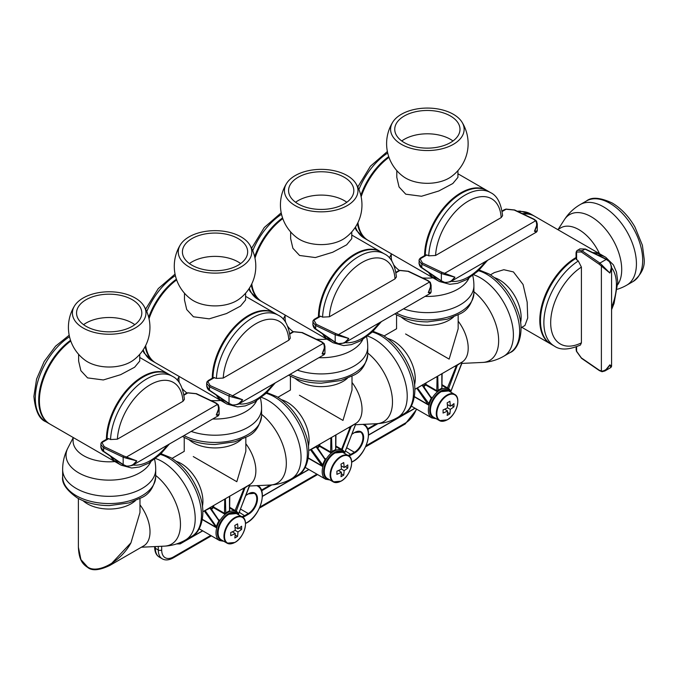<?xml version="1.0" encoding="UTF-8"?>
<svg xmlns="http://www.w3.org/2000/svg" width="678" height="678" viewBox="0 0 678 678"><rect width="100%" height="100%" fill="white"/><g stroke="black" fill="none" stroke-linecap="round" stroke-linejoin="round"><path stroke-width="1.02" d="M177.255 543.714L180.001 543.917L176.907 543.824M387.647 338.407A40.756 40.756 0 0 1 390.74 339.593A30.798 17.781 60 0 1 393.469 340.975A30.798 17.781 60 0 1 415.08 381.739A40.756 40.756 0 0 1 414.555 385.019M458.167 321.152A30.798 17.781 60 0 1 461.82 362.221L414.877 389.325M458.167 314.812L458.167 328.771L449.15 359.12L405.588 333.974C393.842 327.194 393.842 327.194 405.588 333.974M453.548 317.007A40.756 40.756 0 0 1 451.701 318.465A30.798 17.781 180 0 1 405.588 320.135A30.798 17.781 180 0 1 403.037 318.465A40.756 40.756 0 0 1 401.19 317.007M441.971 384.68L448.319 388.452A17.128 9.89 -60 0 1 450.878 391.274L462.074 362.832L460.676 362.789M461.811 363.103L461.54 363.518L461.811 363.103L460.659 362.798M436.878 376.621L437.751 376.188L438.141 391.248A16.653 9.611 -60 0 1 440.132 389.909A16.653 9.611 -60 0 1 442.115 388.952L441.988 388.341M457.506 364.713L448.421 389.062A16.653 9.611 -60 0 1 448.455 389.079L451.336 392.469M456.116 365.51L456.345 365.908L454.014 366.73M422.08 385.163L431.259 398.3L431.132 397.622L431.835 398.63L431.657 397.418L431.216 397.681M414.453 396.622L428.335 404.63L428.699 404.08A17.128 9.89 -60 0 1 431.259 398.3L422.555 385.418M441.836 373.756L437.751 376.112M417.368 387.884L429.352 404.257A16.653 9.611 -60 0 1 431.835 398.63A16.653 9.611 -60 0 1 438.141 391.248L436.801 391.392L425.742 385.002A16.653 9.611 120 0 0 423.691 386.977M411.351 406.114L431.801 417.919A16.653 9.611 -60 0 1 429.352 404.257L428.36 404.944L416.86 388.308L422.08 385.231M473.905 291.743A43.189 24.933 60 0 1 498.296 335.101A43.189 24.933 60 0 1 482.634 362.433L482.634 362.433A46.579 46.579 0 0 0 503.737 356.247L510 352.628A46.579 26.891 60 0 0 517.145 315.304A46.579 26.891 60 0 0 486.711 274.251A46.579 26.891 60 0 0 478.515 270.717M426.004 382.901L426.004 384.468L437.064 390.85L437.751 390.697A17.128 9.89 -60 0 1 439.785 389.316A17.128 9.89 -60 0 1 441.827 388.341L442.115 388.952A16.653 9.611 -60 0 1 448.421 389.062L447.243 388.418L456.345 365.908L460.481 363.061M441.827 388.341L441.827 373.832M367.739 353.035A43.189 24.933 60 0 1 392.13 396.393A43.189 24.933 60 0 1 376.476 423.725L376.476 423.725A46.579 46.579 0 0 0 397.579 417.538L403.834 413.919A46.579 26.891 60 0 0 410.978 376.595A46.579 26.891 60 0 0 380.544 335.551A46.579 26.891 60 0 0 372.349 332.008M352.001 382.443A30.798 17.781 60 0 1 355.662 423.513L308.71 450.616M335.805 445.971L341.593 449.311L341.076 449.709L342.254 450.353L342.153 449.743A17.128 9.89 -60 0 1 344.712 452.565L355.645 424.403L354.314 424.352L355.603 424.36M347.382 378.299A40.756 40.756 0 0 1 345.534 379.756A30.798 17.781 180 0 1 299.43 381.434A30.798 17.781 180 0 1 296.871 379.756A40.756 40.756 0 0 1 295.023 378.299M281.48 399.698A40.756 40.756 0 0 1 284.582 400.893A30.798 17.781 60 0 1 287.303 402.266A30.798 17.781 60 0 1 308.914 443.039A40.756 40.756 0 0 1 308.397 446.31M352.001 376.112L352.001 390.062L342.983 420.419L299.43 395.266C287.675 388.486 287.675 388.486 299.43 395.266M351.34 426.004L342.153 449.743L341.593 449.311L350.179 427.199L354.314 424.352M311.202 449.175L323.186 465.549A16.653 9.611 -60 0 1 325.677 459.93L325.491 458.709L325.05 458.972M310.592 449.531A0.483 0.458 -98.1 0 1 310.694 449.607L316.389 446.709L325.677 459.93A16.653 9.611 -60 0 1 331.983 452.54A16.653 9.611 -60 0 1 333.966 451.201A16.653 9.611 -60 0 1 335.949 450.251L335.822 449.641M330.711 437.912L331.584 437.48L331.983 452.54L330.635 452.684L319.575 446.294A16.653 9.611 120 0 0 317.524 448.268M335.669 435.056L331.584 437.412M315.923 446.455L316.389 446.709M349.958 426.809L350.179 427.199L347.848 428.021M308.287 457.913L322.169 465.93L310.414 449.633M330.008 480.016L325.643 479.21A16.653 9.611 -60 0 1 323.186 465.549L322.194 466.244L322.533 465.371A17.128 9.89 -60 0 1 325.093 459.591L315.914 446.522M319.846 444.192L319.846 445.76L330.898 452.15L331.584 451.989A17.128 9.89 -60 0 1 333.627 450.607A17.128 9.89 -60 0 1 335.669 449.633L335.949 450.251A16.653 9.611 -60 0 1 342.254 450.353A16.653 9.611 -60 0 1 342.288 450.378L345.17 453.76M261.572 414.334A43.189 24.933 60 0 1 285.972 457.684A43.189 24.933 60 0 1 270.31 485.016L270.31 485.016A46.579 46.579 0 0 0 291.413 478.829L297.676 475.219A46.579 26.891 60 0 0 304.812 437.886A46.579 26.891 60 0 0 274.387 396.842A46.579 26.891 60 0 0 266.183 393.308M245.834 443.734A30.798 17.781 60 0 1 249.496 484.804L202.858 511.737M248.351 485.372L249.445 485.651M241.215 439.59A40.756 40.756 0 0 1 239.376 441.047A30.798 17.781 180 0 1 193.264 442.726A30.798 17.781 180 0 1 190.704 441.047A40.756 40.756 0 0 1 188.857 439.59M176.331 461.354A40.756 40.756 0 0 1 178.416 462.184A30.798 17.781 60 0 1 181.145 463.557A30.798 17.781 60 0 1 202.747 504.33A40.756 40.756 0 0 1 202.425 506.551M193.264 456.565C181.518 449.777 181.518 449.777 193.264 456.565L236.817 481.711L245.834 451.353L245.834 437.403M229.639 507.263L235.986 511.034A17.128 9.89 -60 0 1 238.554 513.865L249.75 485.423M249.479 485.694L248.334 485.38M209.756 507.746L218.935 520.882L218.808 520.204L219.511 521.221L219.325 520.001L218.884 520.272M205.044 510.475L216.367 526.67L217.019 526.84A16.653 9.611 -60 0 1 219.511 521.221A16.653 9.611 -60 0 1 225.816 513.831A16.653 9.611 -60 0 1 227.8 512.492A16.653 9.611 -60 0 1 229.783 511.543L229.656 510.932M224.545 499.211L225.418 498.771L225.816 513.831L224.477 513.975L213.417 507.593A16.653 9.611 120 0 0 211.358 509.559M204.425 510.831A0.483 0.458 -98.1 0 1 204.527 510.898L210.222 508M245.173 487.296L236.088 511.644A16.653 9.611 -60 0 1 236.122 511.67L239.003 515.051M243.792 488.101L244.012 488.491L248.148 485.651M229.511 496.347L225.427 498.703M202.383 519.356L216.002 527.221L204.256 510.924M213.68 505.483L213.68 507.059L224.74 513.441L225.418 513.28A17.128 9.89 -60 0 1 227.461 511.907A17.128 9.89 -60 0 1 229.503 510.924L229.783 511.543A16.653 9.611 -60 0 1 236.088 511.644L234.91 511.009L244.012 488.491L241.682 489.313M199.171 528.789L219.477 540.51A16.653 9.611 -60 0 1 217.019 526.84L216.028 527.535L216.367 526.67A17.128 9.89 -60 0 1 218.935 520.882L209.748 507.822M229.503 510.924L229.503 496.415M135.363 500.711A40.756 40.756 0 0 1 133.515 502.169A30.798 17.781 180 0 1 87.403 503.839A30.798 17.781 180 0 1 84.852 502.169A40.756 40.756 0 0 1 83.004 500.711M78.385 498.516L78.385 547.197L80.919 559.596L87.403 566.791C97.208 574.647 121.159 561.469 130.956 542.824L109.59 565.579M139.982 498.516L139.982 512.475L130.956 542.824M139.982 504.856A30.798 17.781 60 0 1 143.634 545.926L109.904 565.401C99.463 570.384 92.055 571.071 87.691 567.444C82.758 564.189 79.012 560.189 78.385 547.197M155.711 475.447A43.189 24.933 60 0 1 180.111 518.797A43.189 24.933 60 0 1 164.449 546.137L164.449 546.137A46.579 46.579 0 0 0 185.552 539.942L191.815 536.332A46.579 26.891 60 0 0 198.959 499.008A46.579 26.891 60 0 0 168.525 457.955A46.579 26.891 60 0 0 160.322 454.421M457.803 401.605A14.823 8.56 120 0 0 447.319 395.545A14.823 8.56 120 0 0 436.835 413.707A14.823 8.56 120 0 0 447.319 419.758A14.823 8.56 120 0 0 457.803 401.605M453.955 406.766A47.502 27.425 -120 0 0 453.98 405.215A47.502 27.425 -120 0 0 453.955 403.622A48.079 27.764 180 0 1 450.285 406.224A48.079 27.764 -120 0 0 449.87 401.266A47.502 27.425 180 0 1 447.149 402.842A48.079 27.764 60 0 1 447.556 407.792A48.079 27.764 180 0 1 443.065 409.91A47.502 27.425 60 0 1 443.09 411.495A47.502 27.425 60 0 1 443.065 413.055A48.079 27.764 0 0 0 447.556 410.936A48.079 27.764 60 0 1 447.149 415.411A47.502 27.425 0 0 0 449.87 413.843A48.079 27.764 -120 0 0 450.285 409.359A48.079 27.764 0 0 0 453.955 406.766L451.565 405.385M444.615 409.241L447.556 410.936M447.48 412.461L449.87 413.843M447.556 407.792L450.285 409.359M447.344 404.52L450.285 406.224M347.789 464.922A48.079 27.764 180 0 1 344.119 467.515A48.079 27.764 -120 0 0 343.704 462.557A47.502 27.425 180 0 1 340.983 464.133A48.079 27.764 60 0 1 341.398 469.083A48.079 27.764 180 0 1 336.898 471.202A47.502 27.425 60 0 1 336.932 472.795A47.502 27.425 60 0 1 336.898 474.346A48.079 27.764 0 0 0 341.398 472.227A48.079 27.764 60 0 1 340.983 476.702A47.502 27.425 0 0 0 343.704 475.134A48.079 27.764 -120 0 0 344.119 470.659A48.079 27.764 -0 0 0 347.789 468.066A47.502 27.425 -120 0 0 347.814 466.506A47.502 27.425 -120 0 0 347.789 464.922M341.178 465.811L344.119 467.515M345.399 466.684L347.789 468.066M351.636 462.896A14.823 8.56 120 0 0 341.153 456.845A14.823 8.56 120 0 0 330.669 474.998A14.823 8.56 120 0 0 341.153 481.049A14.823 8.56 120 0 0 351.636 462.896M341.398 469.083L344.119 470.659M338.458 470.532L341.398 472.227M341.314 473.752L343.704 475.134M245.478 524.187A14.823 8.56 120 0 0 234.995 518.136A14.823 8.56 120 0 0 224.511 536.29A14.823 8.56 120 0 0 234.995 542.349A14.823 8.56 120 0 0 245.478 524.187M230.74 532.501A47.502 27.425 60 0 1 230.766 534.086A47.502 27.425 60 0 1 230.74 535.645A48.079 27.764 0 0 0 235.232 533.518A48.079 27.764 60 0 1 234.817 538.001A47.502 27.425 0 0 0 237.546 536.425A48.079 27.764 -120 0 0 237.953 531.95A48.079 27.764 0 0 0 241.622 529.357A47.502 27.425 -120 0 0 241.656 527.798A47.502 27.425 -120 0 0 241.622 526.213A48.079 27.764 180 0 1 237.953 528.806A48.079 27.764 -120 0 0 237.546 523.857A47.502 27.425 180 0 1 234.817 525.425A48.079 27.764 60 0 1 235.232 530.382A48.079 27.764 180 0 1 230.74 532.501M235.012 527.111L237.953 528.806M239.232 527.976L241.622 529.357M235.232 530.382L237.953 531.95M235.147 535.044L237.546 536.425M232.291 531.823L235.232 533.518M428.742 255.835A51.299 29.62 -60 0 1 451.946 205.485A51.299 29.62 -60 0 1 490.618 192.637C497.152 195.696 501.144 203.375 502.584 215.655L501.169 217.604L435.573 255.479L428.742 255.835L426.886 254.962L420.131 258.86L420.428 258.038L419.301 259.301L419.004 263.234L421.818 267.598L421.818 264.208L419.004 260.716L419.25 259.555A0.966 0.788 23.2 0 1 420.131 258.86L422.445 262.996L441.971 272.302L454.963 277.183L444.607 274.497L444.904 273.166L535.637 220.782A0.966 0.771 -38.1 0 1 536.451 221.003L534.188 219.282A0.966 0.602 -64.5 0 0 533.713 219.333L514.178 210.027L505.958 209.231M426.886 254.962L425.809 254.928L420.428 258.038M444.607 274.497L441.353 273.514A0.966 0.602 -64.5 0 1 441.971 272.302M502.169 211.494L506.11 209.222L502.067 210.9M425.301 255.225A51.299 29.62 -60 0 1 448.014 204.078A51.299 29.62 -60 0 1 487.211 190.671L490.618 192.637M536.586 221.392L537.273 223.893L534.45 231.291C536.764 227.41 537.23 223.994 535.857 221.045L533.713 219.333M419.004 263.234C419.436 265.734 420.428 267.318 421.962 268.005L421.962 268.005A0.966 0.508 -55.9 0 1 421.818 267.598L441.353 280.853L444.607 282.328C448.904 282.701 452.362 280.98 454.963 277.183L450.421 281.76L536.603 231.995L534.45 231.291L537.273 230.825L536.603 231.995M433.208 275.632A51.299 29.62 -60 0 0 439.319 281.489L435.92 279.522A51.299 29.62 -60 0 1 429.42 273.065M537.273 230.825L537.273 223.901L536.451 221.003M428.666 272.556A51.299 29.62 120 0 0 435.234 279.133A51.299 29.62 120 0 0 435.581 279.328M486.872 190.484A51.299 29.62 120 0 0 486.533 190.281A51.299 29.62 120 0 0 447.014 204.01A51.299 29.62 120 0 0 424.614 255.623M357.933 222.604A51.299 29.62 120 0 0 368.205 240.427L435.234 279.133M388.969 157.321A51.299 29.62 120 0 0 361.137 196.79M396.808 170.619L396.808 177.365L399.054 186.975L405.758 194.188L421.504 196.256L438.827 190.976L452.819 183.526L457.921 177.365L457.921 170.619M399.427 270.471A36.095 20.84 180 0 1 393.867 265.022M391.96 261.327A36.095 20.84 180 0 1 391.274 257.276L391.274 253.75M433.03 277.853A36.095 20.84 180 0 1 422.436 277.921M461.989 122.142A40.756 40.756 0 0 1 451.243 176.687A30.561 17.645 180 0 1 405.758 178.144A30.561 17.645 180 0 1 403.495 176.687A40.756 40.756 0 0 1 392.748 122.142A36.782 21.238 180 0 1 453.379 114.294A36.782 21.238 180 0 1 461.989 122.142A36.782 21.238 180 0 1 447.056 147.245A36.782 21.238 180 0 1 401.359 144.321A36.782 21.238 180 0 1 392.748 122.142M468.905 278.26A43.146 24.908 180 0 1 425.047 296.405M367.866 240.232A51.299 29.62 -60 0 1 367.518 240.037A51.299 29.62 -60 0 1 357.459 223.571M360.815 195.349A51.299 29.62 -60 0 1 388.723 156.61M450.438 115.989A32.629 18.84 180 0 1 459.998 129.312A32.629 18.84 180 0 1 439.853 146.711A32.629 18.84 180 0 1 404.3 142.626A32.629 18.84 180 0 1 394.74 129.312A32.629 18.84 180 0 1 414.885 111.904A32.629 18.84 180 0 1 450.438 115.989M401.749 140.973A32.629 18.84 180 0 1 450.438 139.312A32.629 18.84 180 0 1 452.989 140.973M348.797 338.475L344.255 343.051L338.441 343.619C342.746 343.992 346.195 342.271 348.797 338.475L335.186 334.805L315.66 325.499L312.838 322.008L313.083 320.847A0.966 0.788 23.2 0 1 313.965 320.152L320.719 316.253L319.643 316.219L314.27 319.33L313.965 320.152L316.279 324.287L335.813 333.593L348.797 338.475M338.737 343.856L335.33 342.543A0.966 0.508 -55.9 0 1 335.186 342.144L338.441 343.619M344.255 343.051L430.437 293.294L428.284 292.582C430.598 288.701 431.064 285.294 429.691 282.345L429.471 282.073A0.966 0.771 -38.1 0 1 430.293 282.302L428.021 280.582A0.966 0.602 -64.5 0 0 427.547 280.633L408.012 271.327L399.944 270.514L395.91 272.192M430.428 282.684L431.106 285.192L428.284 292.582L431.106 292.116L430.437 293.294M431.106 292.116L431.106 285.192L430.293 282.302M338.441 335.796L338.737 334.457L429.471 282.073L427.547 280.633M327.042 336.924A51.299 29.62 -60 0 0 333.152 342.78L329.754 340.814A51.299 29.62 -60 0 1 323.253 334.356M314.27 319.33L313.134 320.592L312.838 324.533L315.66 328.898L335.186 342.144L335.186 334.805A0.966 0.602 -64.5 0 1 335.813 333.593M322.575 317.126A51.299 29.62 -60 0 1 345.788 266.776A51.299 29.62 -60 0 1 384.451 253.936C390.994 256.996 394.977 264.666 396.427 276.946L395.003 278.895L329.406 316.77L322.575 317.126L320.719 316.253M319.135 316.516A51.299 29.62 -60 0 1 341.848 265.369A51.299 29.62 -60 0 1 381.053 251.97L384.451 253.936M396.003 272.785L399.791 270.522M322.508 333.847A51.299 29.62 120 0 0 329.076 340.424A51.299 29.62 120 0 0 329.415 340.619M380.705 251.775A51.299 29.62 120 0 0 380.366 251.572A51.299 29.62 120 0 0 340.848 265.31A51.299 29.62 120 0 0 318.448 316.914M282.802 218.613A51.299 29.62 120 0 0 254.979 258.089M290.65 231.918L290.65 238.664L292.888 248.267L299.6 255.479L315.338 257.555L332.661 252.267L346.653 244.826L351.763 238.664L351.763 231.918M251.775 283.904A51.299 29.62 120 0 0 262.039 301.727L329.076 340.424M355.823 183.433A40.756 40.756 0 0 1 345.077 237.978A30.561 17.645 180 0 1 299.6 239.444A30.561 17.645 180 0 1 297.328 237.978A40.756 40.756 0 0 1 286.582 183.433A36.782 21.238 180 0 1 347.212 175.585A36.782 21.238 180 0 1 355.823 183.433A36.782 21.238 180 0 1 340.898 208.536A36.782 21.238 180 0 1 295.193 205.62A36.782 21.238 180 0 1 286.582 183.433M293.26 331.762A36.095 20.84 180 0 1 287.701 326.321M285.802 322.618A36.095 20.84 180 0 1 285.116 318.567L285.116 315.041M326.864 339.153A36.095 20.84 180 0 1 316.279 339.212M362.747 339.559A43.146 24.908 180 0 1 318.88 357.696M344.271 177.28A32.629 18.84 180 0 1 353.831 190.603A32.629 18.84 180 0 1 333.686 208.002A32.629 18.84 180 0 1 298.134 203.917A32.629 18.84 180 0 1 288.574 190.603A32.629 18.84 180 0 1 308.719 173.195A32.629 18.84 180 0 1 344.271 177.28M261.7 301.524A51.299 29.62 -60 0 1 261.361 301.329A51.299 29.62 -60 0 1 251.292 284.862M254.657 256.648A51.299 29.62 -60 0 1 282.565 217.901M295.583 202.264A32.629 18.84 180 0 1 344.271 200.612A32.629 18.84 180 0 1 346.822 202.264M232.274 397.088L229.028 396.096L209.494 386.791L206.671 383.299L206.671 385.824L209.494 390.189L229.028 403.435L232.274 404.919C236.58 405.283 240.029 403.571 242.639 399.766L232.274 397.088L232.571 395.757L242.639 399.766L238.088 404.342L324.279 354.586L322.126 353.874C324.431 350.001 324.898 346.585 323.525 343.636L323.304 343.365A0.966 0.771 -38.1 0 1 324.126 343.593L321.855 341.873A0.966 0.602 -64.5 0 0 321.38 341.924L301.854 332.618L293.777 331.805L289.743 333.491M216.418 378.417A51.299 29.62 -60 0 1 239.622 328.076A51.299 29.62 -60 0 1 278.285 315.228C284.828 318.287 288.82 325.957 290.26 338.246L288.845 340.195L223.24 378.061L216.418 378.417L213.485 377.519L208.104 380.621L207.799 381.443L214.553 377.544M324.262 343.983L324.94 346.483L322.126 353.874L324.94 353.408L324.279 354.586M324.94 353.408L324.94 346.483L324.126 343.593M212.968 377.807A51.299 29.62 -60 0 1 235.681 326.66A51.299 29.62 -60 0 1 274.887 313.261L278.285 315.228M208.104 380.621L206.671 383.299L206.917 382.138A0.966 0.788 23.2 0 1 207.799 381.443L210.112 385.579L232.571 395.757L323.304 343.365L321.38 341.924M289.837 334.084L293.625 331.813M220.875 398.223A51.299 29.62 -60 0 0 226.994 404.08L223.587 402.113A51.299 29.62 -60 0 1 217.096 395.647M216.341 395.138A51.299 29.62 120 0 0 222.909 401.715A51.299 29.62 120 0 0 223.248 401.91M274.539 313.067A51.299 29.62 120 0 0 274.209 312.872A51.299 29.62 120 0 0 234.69 326.601A51.299 29.62 120 0 0 212.282 378.205M176.644 279.904A51.299 29.62 120 0 0 149.024 318.753M184.484 293.21L184.484 299.956L186.721 309.558L193.433 316.779L209.18 318.846L226.494 313.558L240.487 306.117L245.597 299.956L245.597 293.21M145.66 345.543A51.299 29.62 120 0 0 155.872 363.018L222.909 401.715M249.657 244.724A40.756 40.756 0 0 1 238.91 299.269A30.561 17.645 180 0 1 193.433 300.735A30.561 17.645 180 0 1 191.162 299.269A40.756 40.756 0 0 1 180.424 244.724A36.782 21.238 180 0 1 241.046 236.876A36.782 21.238 180 0 1 249.657 244.724A36.782 21.238 180 0 1 234.732 269.827A36.782 21.238 180 0 1 189.035 266.912A36.782 21.238 180 0 1 180.424 244.724M220.697 400.444A36.095 20.84 180 0 1 210.909 400.562M187.009 392.994A36.095 20.84 180 0 1 182.323 388.664M179.297 382.748A36.095 20.84 180 0 1 178.95 379.866L178.95 376.341M256.581 400.851A43.146 24.908 180 0 1 212.714 418.996M238.114 238.571A32.629 18.84 180 0 1 247.665 251.894A32.629 18.84 180 0 1 227.528 269.302A32.629 18.84 180 0 1 191.967 265.217A32.629 18.84 180 0 1 182.416 251.894A32.629 18.84 180 0 1 202.553 234.495A32.629 18.84 180 0 1 238.114 238.571M155.533 362.815A51.299 29.62 -60 0 1 155.194 362.62A51.299 29.62 -60 0 1 145.185 346.458M148.694 317.355A51.299 29.62 -60 0 1 176.399 279.2M189.416 263.556A32.629 18.84 180 0 1 238.114 261.903A32.629 18.84 180 0 1 240.656 263.556M494.516 277.649A40.756 40.756 0 0 1 497.127 278.709A30.561 17.645 60 0 1 499.525 279.938A30.561 17.645 60 0 1 521.001 320.058A40.756 40.756 0 0 1 520.611 322.847M521.035 327.754L524.933 325.508L527.704 318.033L527.17 302.185L523.06 284.48L513.415 271.92L503.822 269.717L494.372 272.581L490.474 274.827M576.046 257.53A51.299 29.62 120 0 0 542.553 302.735A51.299 29.62 120 0 0 550.417 343.822A51.299 29.62 120 0 0 550.756 344.017M602.056 255.174A51.299 29.62 120 0 0 601.717 254.979L534.679 216.274A51.299 29.62 120 0 0 523.043 213.977M601.717 254.979A51.299 29.62 120 0 0 592.733 252.58M557.757 229.596L560.808 227.833A36.095 20.84 60 0 1 578.851 229.622A36.095 20.84 60 0 1 599.505 253.699M522.238 213.595A51.299 29.62 -60 0 1 534.001 215.884A51.299 29.62 -60 0 1 534.34 216.079M558.18 229.35L564.367 219.714A43.146 24.908 60 0 1 591.199 216.731A43.146 24.908 60 0 1 617.802 284.574M609.886 261.988L611.581 266.81L609.886 273.039L599.166 264.225L581.343 251.962L576.605 252.03L576.046 252.699L576.046 258.911L578.292 260.996L581.402 267.09L581.402 342.839L580.419 345.043C569.062 349.933 560.418 350.314 554.502 346.187L551.095 344.221A51.299 29.62 -60 0 1 543.103 303.566A51.299 29.62 -60 0 1 576.046 258.326M593.555 252.97A51.299 29.62 -60 0 1 602.395 255.369L605.801 257.335A51.299 29.62 -60 0 0 597.674 254.97M576.046 346.975L576.605 351.314L576.605 346.755M576.537 351.17L581.343 357.891L599.166 370.154L601.725 371.154C604.962 370.874 607.683 368.756 609.886 364.823L611.581 366.332L611.581 266.81L609.556 261.352L606.683 259.335L585.445 249.046L579.834 248.868L585.021 249.123A0.966 0.508 -64.1 0 1 585.445 249.046M576.605 259.827L576.605 252.03A0.966 0.788 -143.2 0 1 576.766 250.919L577.648 250.123L582.08 250.818L599.903 263.081L609.886 273.039C611.878 268.878 611.641 265.03 609.166 261.488L609.556 261.352M599.166 370.154A0.966 0.602 -55.5 0 0 599.36 370.595L601.988 371.697L604.895 370.959L610.895 367.493L609.886 364.823L604.895 370.959L602.386 371.62A0.966 0.771 -81.9 0 1 601.386 371.103L601.386 266.327L602.386 265.403M609.166 261.488L606.259 259.411A0.966 0.508 -64.1 0 1 606.683 259.335M110.556 439.539A51.299 29.62 -60 0 1 133.761 389.189A51.299 29.62 -60 0 1 172.432 376.341C178.967 379.4 182.958 387.079 184.399 399.359L182.984 401.308L117.387 439.183L110.556 439.539L108.7 438.658L101.937 442.565L102.242 441.734L101.115 443.005L100.819 446.938L103.632 451.302L103.632 447.912L100.819 444.421L101.064 443.251A0.966 0.788 23.2 0 1 101.937 442.565L104.259 446.7L123.786 456.006L136.778 460.879L126.422 458.201L126.718 456.87L217.452 404.486A0.966 0.771 -38.1 0 1 218.265 404.707L216.002 402.986A0.966 0.602 -64.5 0 0 215.528 403.037L195.993 393.732L187.925 392.918L183.882 394.604M218.401 405.097L219.087 407.597L216.265 414.995C218.579 411.114 219.045 407.698 217.672 404.749L215.528 403.037M183.984 395.198L187.764 392.926M108.7 438.658L107.624 438.632L102.242 441.734M126.422 458.201L123.167 457.209A0.966 0.602 -64.5 0 1 123.786 456.006M107.116 438.929A51.299 29.62 -60 0 1 129.82 387.782A51.299 29.62 -60 0 1 169.025 374.375L172.432 376.341M100.819 446.938C101.251 449.438 102.242 451.023 103.776 451.709L103.776 451.709A0.966 0.508 -55.9 0 1 103.632 451.302L123.167 464.549L126.422 466.032C130.718 466.405 134.176 464.684 136.778 460.879L132.235 465.464L218.418 415.699L216.265 414.995L219.087 414.521L219.087 407.597L218.265 404.707M115.023 459.337A51.299 29.62 -60 0 0 121.133 465.193L117.735 463.227A51.299 29.62 -60 0 1 111.234 456.769M110.48 456.26A51.299 29.62 120 0 0 117.048 462.837A51.299 29.62 120 0 0 117.396 463.023M168.686 374.188A51.299 29.62 120 0 0 168.347 373.985A51.299 29.62 120 0 0 128.828 387.714A51.299 29.62 120 0 0 106.429 439.327M70.783 341.026A51.299 29.62 120 0 0 39.392 400.647A51.299 29.62 120 0 0 50.019 424.131L117.048 462.837M78.623 354.323L78.623 361.069L80.868 370.68L87.572 377.892L103.319 379.96L120.642 374.68L134.625 367.23L139.736 361.069L139.736 354.323M143.804 305.837A40.756 40.756 0 0 1 133.058 360.391A30.561 17.645 180 0 1 87.572 361.849A30.561 17.645 180 0 1 85.309 360.391A40.756 40.756 0 0 1 74.563 305.837A36.782 21.238 180 0 1 135.193 297.998A36.782 21.238 180 0 1 143.804 305.837A36.782 21.238 180 0 1 128.871 330.949A36.782 21.238 180 0 1 83.174 328.025A36.782 21.238 180 0 1 74.563 305.837M114.845 461.557A36.095 20.84 180 0 1 83.665 455.718A36.095 20.84 180 0 1 73.088 440.98L73.088 437.454M150.719 461.964A43.146 24.908 180 0 1 78.673 472.846A43.146 24.908 180 0 1 67.834 448.116L67.834 448.116A46.536 46.536 0 0 0 62.647 469.473L62.647 476.702A46.536 26.866 180 0 0 76.275 495.694A46.536 26.866 180 0 0 126.989 501.517A46.536 26.866 180 0 0 155.711 476.702C153.906 487.482 149.084 494.516 141.244 497.813L129.015 502.915L109.353 505.602C97.064 505.551 86.369 502.983 77.275 497.898C66.486 490.245 61.605 483.177 62.647 476.702M132.252 299.693A32.629 18.84 180 0 1 141.812 313.007A32.629 18.84 180 0 1 121.667 330.415A32.629 18.84 180 0 1 86.114 326.33A32.629 18.84 180 0 1 76.555 313.007A32.629 18.84 180 0 1 96.7 295.608A32.629 18.84 180 0 1 132.252 299.693M49.68 423.936A51.299 29.62 -60 0 1 49.333 423.742A51.299 29.62 -60 0 1 38.714 400.257A51.299 29.62 -60 0 1 70.537 340.314M83.564 324.677A32.629 18.84 180 0 1 132.252 323.016A32.629 18.84 180 0 1 134.803 324.677M155.355 546.561L155.355 548.307A2.407 1.39 180 0 1 154.652 547.324L154.652 546.595M159.347 557.121L162.271 558.808A19.247 11.111 -60 0 1 158.279 549.994L155.355 548.307A19.247 11.111 120 0 0 159.347 557.121C156.355 555.401 154.787 552.129 154.652 547.324M161.686 546.265L161.686 549.994A2.407 1.39 180 0 1 158.279 549.994L158.279 546.426M366.061 445.751L405.656 422.894A2.407 1.39 60 0 1 405.164 423.996L416.775 409.249M405.656 422.894A16.84 9.721 120 0 0 416.36 409.004M161.686 549.994A16.84 9.721 120 0 0 173.593 556.875A2.407 1.39 60 0 1 173.093 557.977L211.409 535.849M173.593 556.875L210.705 535.442M259.894 507.042L316.872 474.151M352.746 461.498A22.137 12.78 -60 0 1 351.679 462.074A21.654 12.501 120 0 0 353.085 461.303A21.654 12.501 120 0 0 367.493 441.302A21.654 12.501 120 0 0 362.866 424.369M180.34 542.536L180.34 543.629L180.001 542.68M246.58 522.789A22.137 12.78 -60 0 1 245.512 523.365M346.678 447.777L354.45 452.26A12.034 6.949 120 0 0 362.306 441.658A12.034 6.949 120 0 0 360.467 432.022L354.45 432.615M347.916 455.345A12.034 6.949 120 0 0 351.043 454.226L354.45 452.26L354.789 452.853L351.382 454.819A12.509 7.221 -60 0 1 348.78 455.87M345.433 450.98L351.382 454.819M241.749 516.636A12.034 6.949 120 0 0 244.885 515.517L248.284 513.551A12.034 6.949 120 0 0 256.14 502.957A12.034 6.949 120 0 0 254.301 493.313L248.284 493.906M239.266 512.28L245.224 516.111A12.509 7.221 -60 0 1 242.614 517.161M240.512 509.068L248.284 513.551L248.623 514.144L245.224 516.111M262.369 496.262L308.77 469.473M355.653 424.708A21.654 12.501 120 0 0 355.619 424.716L376.476 423.725L367.569 428.852M202.612 530.772L180.001 543.824M245.512 523.331A21.654 12.501 120 0 0 246.919 522.594A21.654 12.501 120 0 0 261.327 502.593A21.654 12.501 120 0 0 256.699 485.66M249.496 485.999A21.654 12.501 120 0 0 249.453 486.007L270.31 485.016M368.535 434.971L414.936 408.181M352.009 434.022L354.789 432.42L351.924 434.234M354.789 432.42A12.509 7.221 -60 0 1 363.637 437.53A12.509 7.221 -60 0 1 354.789 452.853M245.843 495.321L248.623 493.711L245.767 495.525M248.623 493.711A12.509 7.221 -60 0 1 257.471 498.822A12.509 7.221 -60 0 1 248.623 514.144M377.977 423.631L367.798 429.505M271.81 484.923L261.64 490.796M261.403 490.143L270.285 485.024M436.801 391.392L437.064 376.841A31.281 18.06 60 0 1 435.954 377.154M423.292 386.409A17.128 9.89 -60 0 1 425.326 384.468L425.326 383.29M473.803 274.81A46.579 26.891 60 0 1 480.448 277.87A46.579 26.891 60 0 1 513.39 334.915A46.579 26.891 60 0 1 503.737 356.247M425.326 384.468L426.004 384.468L425.742 385.002L425.326 384.468M428.36 404.944L414.411 396.893M441.929 388.325L442.115 373.493M450.412 391.935A15.687 9.06 120 0 0 440.81 391.087A15.687 9.06 120 0 0 430.098 406.758A15.687 9.06 120 0 0 435.251 418.19M430.598 396.808L431.657 397.418M447.243 388.418L441.971 385.375M367.637 336.102A46.579 26.891 60 0 1 374.29 339.161A46.579 26.891 60 0 1 407.224 396.215A46.579 26.891 60 0 1 397.579 417.538M330.635 452.684L330.898 438.132A31.281 18.06 60 0 1 329.788 438.446M335.669 449.633L335.669 435.123M317.126 447.7A17.128 9.89 -60 0 1 319.16 445.76L319.16 444.582M344.246 453.226A15.687 9.06 120 0 0 334.644 452.379A15.687 9.06 120 0 0 323.931 468.049A15.687 9.06 120 0 0 329.084 479.482M319.16 445.76L319.846 445.76L319.575 446.294L319.16 445.76M322.194 466.244L308.244 458.192M341.076 449.709L335.805 446.666M324.44 458.099L325.491 458.709M261.471 397.401A46.579 26.891 60 0 1 268.124 400.452A46.579 26.891 60 0 1 301.057 457.506A46.579 26.891 60 0 1 291.413 478.829M224.477 513.975L224.74 499.423A31.281 18.06 60 0 1 223.621 499.745M210.96 509A17.128 9.89 -60 0 1 213.002 507.059L213.002 505.873M216.028 527.535L202.332 519.628M213.68 507.059L213.417 507.593L213.002 507.059L213.68 507.059M238.08 514.517A15.687 9.06 120 0 0 228.478 513.67A15.687 9.06 120 0 0 217.765 529.34A15.687 9.06 120 0 0 222.918 540.773M234.91 511.009L229.639 507.966M218.274 519.399L219.325 520.001M155.618 458.514A46.579 26.891 60 0 1 162.262 461.574A46.579 26.891 60 0 1 195.205 518.619A46.579 26.891 60 0 1 185.552 539.942M457.438 398.656A15.162 8.755 120 0 0 454.574 394.342A15.162 8.755 120 0 0 446.997 395.088A15.162 8.755 120 0 0 437.098 408.444A15.162 8.755 120 0 0 439.42 420.597A15.162 8.755 120 0 0 444.59 420.919M448.726 390.96A15.162 8.755 120 0 0 441.149 391.714A15.162 8.755 120 0 0 431.25 405.071A15.162 8.755 120 0 0 433.573 417.216L439.42 420.597L447.234 419.868C456.514 415.072 461.532 397.401 454.574 394.342L448.726 390.96L440.912 391.689C431.623 396.486 426.615 414.156 433.573 417.216M440.81 391.909A14.679 8.475 120 0 0 430.428 410.08M351.28 459.947A15.162 8.755 120 0 0 348.416 455.633A15.162 8.755 120 0 0 340.831 456.387A15.162 8.755 120 0 0 330.932 469.744A15.162 8.755 120 0 0 333.254 481.889A15.162 8.755 120 0 0 338.424 482.211M334.983 453.006A15.162 8.755 120 0 0 325.084 466.362A15.162 8.755 120 0 0 327.406 478.515L333.254 481.889L341.076 481.16C350.356 476.371 355.365 458.701 348.416 455.633L342.568 452.26A15.162 8.755 120 0 0 334.983 453.006M334.644 453.201A14.679 8.475 120 0 0 324.27 471.371M221.24 539.807C214.29 536.739 219.299 519.068 228.579 514.28L236.402 513.551A15.162 8.755 120 0 0 228.825 514.297A15.162 8.755 120 0 0 218.918 527.662A15.162 8.755 120 0 0 221.24 539.807L227.088 543.18A15.162 8.755 120 0 0 232.257 543.502M245.114 521.238A15.162 8.755 120 0 0 242.249 516.924A15.162 8.755 120 0 0 234.664 517.678A15.162 8.755 120 0 0 224.765 531.035A15.162 8.755 120 0 0 227.088 543.18L234.91 542.451C244.19 537.662 249.199 519.992 242.249 516.924L236.402 513.551M228.478 514.5A14.679 8.475 120 0 0 218.104 532.671M421.962 268.005L441.497 281.251A0.966 0.508 -55.9 0 1 441.353 280.853L441.353 273.514L421.818 264.208A0.966 0.602 -64.5 0 1 422.445 262.996M514.178 210.027A0.966 0.602 -64.5 0 1 514.653 209.977L534.188 219.282M435.573 255.479A46.485 26.84 -60 0 1 468.371 201.069A46.485 26.84 -60 0 1 501.169 217.604M485.541 261.479A46.485 26.84 -60 0 1 451.201 281.311M472.778 275.599A46.536 46.536 0 0 1 473.905 285.769A46.536 26.866 180 0 1 460.269 304.761A46.536 26.866 180 0 1 403.52 308.837M473.905 285.769L473.905 292.998A46.536 26.866 180 0 1 446.344 317.524A46.536 26.866 180 0 1 396.308 312.999M355.018 227.698L356.433 230.393L364.12 238.071A51.299 29.62 -60 0 1 355.458 227.037M358.908 189.459A51.299 29.62 -60 0 1 387.706 153.025M335.33 342.543L315.795 329.296A0.966 0.508 -55.9 0 1 315.66 328.898L315.66 325.499A0.966 0.602 -64.5 0 1 316.279 324.287M379.375 322.77A46.485 26.84 -60 0 1 345.034 342.602M408.012 271.327A0.966 0.602 -64.5 0 1 408.487 271.276L428.021 280.582M329.406 316.77A46.485 26.84 -60 0 1 362.205 262.369A46.485 26.84 -60 0 1 395.003 278.895M366.612 336.89A46.536 46.536 0 0 1 367.739 347.06A46.536 26.866 180 0 1 354.111 366.052A46.536 26.866 180 0 1 297.354 370.129M252.741 250.75A51.299 29.62 -60 0 1 281.539 214.316M248.86 288.989L250.267 291.693L257.954 299.362A51.299 29.62 -60 0 1 249.292 288.328M367.739 347.06L367.739 354.289A46.536 26.866 180 0 1 340.178 378.824A46.536 26.866 180 0 1 290.142 374.29M238.088 404.342L232.359 405.317L229.164 403.842A0.966 0.508 -55.9 0 1 229.028 403.435L229.028 396.096A0.966 0.602 -64.5 0 1 229.647 394.884M229.164 403.842L209.638 390.596A0.966 0.508 -55.9 0 1 209.494 390.189L209.494 386.791A0.966 0.602 -64.5 0 1 210.112 385.579M223.24 378.061A46.485 26.84 -60 0 1 256.038 323.66A46.485 26.84 -60 0 1 288.845 340.195M301.854 332.618A0.966 0.602 -64.5 0 1 302.329 332.567L321.855 341.873M273.217 384.062A46.485 26.84 -60 0 1 238.868 403.893M260.445 398.189A46.536 46.536 0 0 1 261.572 408.351A46.536 26.866 180 0 1 247.945 427.352A46.536 26.866 180 0 1 191.188 431.42M142.77 350.45L144.1 352.984L151.796 360.662A51.299 29.62 -60 0 1 143.194 349.814M146.77 311.583A51.299 29.62 -60 0 1 175.373 275.607M261.572 408.351L261.572 415.58A46.536 26.866 180 0 1 234.012 440.115A46.536 26.866 180 0 1 183.975 435.59M518.255 211.697A51.299 29.62 -60 0 1 530.594 213.917L534.001 215.884M564.367 219.714A46.536 46.536 0 0 1 580.258 204.544A46.536 26.866 60 0 1 603.522 206.849A46.536 26.866 60 0 1 636.43 263.844A46.536 26.866 60 0 1 626.794 285.141L633.057 281.531C641.49 274.573 645.176 266.878 644.1 258.437L642.405 245.3L634.905 226.927C628.709 216.307 621.141 208.332 612.192 203.002C600.216 197.476 591.665 196.79 586.521 200.934A46.536 26.866 60 0 1 609.785 203.239A46.536 26.866 60 0 1 640.185 244.241A46.536 26.866 60 0 1 633.057 281.531M554.502 346.187A51.299 29.62 -60 0 1 546.29 306.27A51.299 29.62 -60 0 1 578.292 260.996M581.402 342.839A46.485 26.84 -60 0 1 550.68 322.703A46.485 26.84 -60 0 1 581.402 267.09M611.581 267.708A46.485 26.84 -60 0 1 611.581 307.371M599.36 370.595L581.538 358.331A0.966 0.602 -55.5 0 1 581.343 357.891M599.166 264.225A0.966 0.602 -55.5 0 1 599.903 263.081L606.259 259.411L585.021 249.123L582.08 250.818A0.966 0.602 -55.5 0 0 581.343 251.962M103.776 451.709L123.311 464.955A0.966 0.508 -55.9 0 1 123.167 464.549L123.167 457.209L103.632 447.912A0.966 0.602 -64.5 0 1 104.259 446.7M195.993 393.732A0.966 0.602 -64.5 0 1 196.467 393.681L216.002 402.986M117.387 439.183A46.485 26.84 -60 0 1 150.185 384.773A46.485 26.84 -60 0 1 182.984 401.308M167.356 445.183A46.485 26.84 -60 0 1 133.015 465.006M154.592 459.303A46.536 46.536 0 0 1 155.711 469.473A46.536 26.866 180 0 1 142.083 488.465A46.536 26.866 180 0 1 76.275 488.465A46.536 26.866 180 0 1 62.647 469.473M69.19 335.22L55.562 346.178L44.18 361.518L36.587 379.044L33.9 396.325C35.264 410.8 39.273 419.275 45.935 421.775A51.299 29.62 -60 0 1 35.307 398.291A51.299 29.62 -60 0 1 69.512 336.729M162.271 558.808C165.22 560.537 168.83 560.257 173.093 557.977M259.42 508.136L317.575 474.558M365.578 446.844L405.164 423.996M308.914 469.557L262.369 496.432M351.679 462.21L352.984 461.515C366.442 454.565 373.951 428.869 363.815 424.25M176.636 543.917L180.001 543.917A0.483 0.483 0 0 0 180.238 543.849L202.747 530.849M245.521 523.501L246.826 522.814C260.276 515.856 267.785 490.16 257.648 485.541M415.055 408.249A0.483 0.483 0 0 1 414.944 408.342L368.535 435.14M384.079 335.983L396.571 328.771L396.571 314.812M431.242 397.715L422.564 384.765M461.786 363.408L482.634 362.433M479.236 270.014L489.118 274.014C502.152 282.133 511.695 294.421 517.738 310.897C525.331 330.381 518.551 349.628 510 352.628M450.87 391.545L461.726 363.069M436.174 418.724L431.801 417.919M373.07 331.313L382.951 335.305C395.986 343.424 405.529 355.713 411.571 372.188C419.165 391.672 412.385 410.919 403.834 413.919M344.712 452.836L355.569 424.36M277.912 397.274L290.404 390.062L290.404 376.112M335.805 449.539L335.949 434.784M325.076 459.006L316.397 446.056M305.185 467.405L325.643 479.21M266.903 392.604L276.785 396.605C289.828 404.715 299.362 417.012 305.414 433.479C312.999 452.963 306.219 472.21 297.676 475.219M184.238 437.403L184.238 451.353L172.059 458.387M238.546 514.136L249.402 485.66M229.639 510.839L229.791 496.076M218.909 520.306L210.231 507.356M223.85 541.307L219.477 540.51M141.388 547.222L164.449 546.137M161.05 453.718L170.932 457.718C183.967 465.837 193.51 478.126 199.552 494.601C207.146 514.085 200.366 533.332 191.815 536.332M327.406 478.515C320.457 475.447 325.465 457.777 334.746 452.98L342.568 452.26M514.653 209.977L506.008 209.087L503.695 209.96M450.421 281.76L444.683 282.734L441.497 281.251M439.319 281.489L449.87 284.311L457.531 283.328L466.65 279.599L478.473 270.751L487.558 260.318M457.921 173.763L486.533 190.281M391.274 254.242L389.384 257.903M364.12 238.071L367.518 240.037M473.905 292.998C472.091 303.778 467.269 310.821 459.43 314.109L447.2 319.211L427.538 321.897C415.25 321.847 404.554 319.279 395.46 314.194L394.85 313.838M357.789 186.975L370.451 166.195L387.375 151.516M315.795 329.296C314.261 328.618 313.278 327.025 312.838 324.533M333.152 342.78L343.704 345.602L351.365 344.627L360.484 340.89L372.315 332.042L381.392 321.609M408.487 271.276L399.842 270.378L397.537 271.251M351.763 235.054L380.366 251.572M285.116 315.533L283.218 319.202M257.954 299.362L261.361 301.329M251.623 248.267L264.284 227.486L281.209 212.807M367.739 354.289C365.934 365.069 361.103 372.112 353.263 375.4L341.034 380.502L321.38 383.189C309.083 383.138 298.396 380.57 289.294 375.485L288.692 375.129M302.329 332.567L293.676 331.678L291.37 332.551M209.638 390.596C208.095 389.909 207.112 388.316 206.671 385.824M226.994 404.08L237.537 406.893L245.207 405.919L254.326 402.181L266.149 393.333L275.234 382.901M245.597 296.354L274.209 312.872M178.95 376.824L177.221 380.163M151.796 360.662L155.194 362.62M145.643 309.134L158.271 288.599L175.051 274.107M261.572 415.58C259.767 426.369 254.945 433.403 247.097 436.691L234.868 441.793L215.214 444.48C202.925 444.429 192.23 441.861 183.136 436.785L182.526 436.42M521.806 327.305L550.417 343.822M617.429 289.252A46.536 46.536 0 0 0 626.794 285.141M517.229 211.205L520.102 211.095L530.594 213.917M580.258 204.544L586.521 200.934M611.581 309.693L614.082 303.371L617.827 281.895L616.463 272.039L613.437 264.937L605.801 257.335M581.538 358.331L576.436 351.289L576.046 348.848M579.834 248.868L576.571 251.089L576.046 252.699M611.581 366.332L610.895 367.493M196.467 393.681L187.823 392.791L185.509 393.664M132.235 465.464L126.498 466.439L123.311 464.955M219.087 414.521L218.418 415.699M121.133 465.193L131.685 468.015L139.346 467.032L148.465 463.294L160.288 454.455L169.373 444.014M139.736 357.467L168.347 373.985M73.088 437.937L67.834 448.116M45.935 421.775L49.333 423.742M155.711 469.473L155.711 476.702"/></g></svg>
